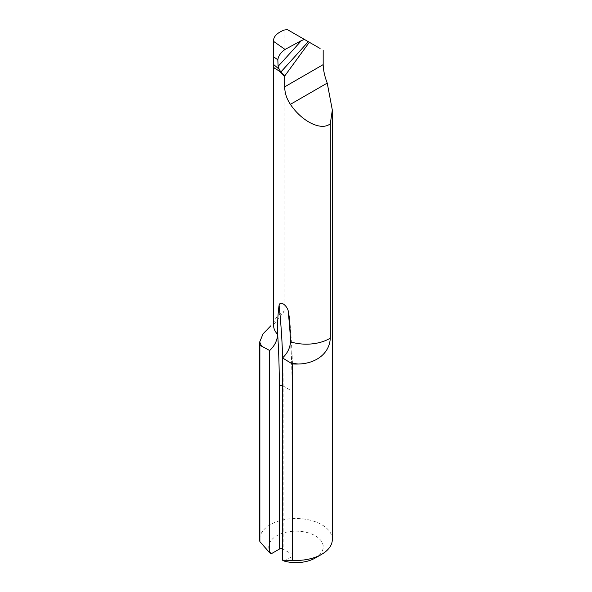 <?xml version="1.0" encoding="UTF-8"?>
<svg xmlns="http://www.w3.org/2000/svg" width="592" height="592" viewBox="0 0 592 592"><rect width="100%" height="100%" fill="white"/><g stroke="black" fill="none" stroke-linecap="round" stroke-linejoin="round"><path stroke-width="0.44" stroke-dasharray="2.96 2.22" d="M276.797 320.886L284.079 311.422A32.715 18.885 0 0 0 273.578 325.289C274.163 325.03 271.824 325.94 276.797 320.886M284.079 30.044L284.079 311.422M287.394 29.6L304.473 39.457M308.284 41.662L320.094 48.477M332.319 539.482A36.319 20.972 0 0 0 296 518.518A36.319 20.972 0 0 0 259.681 539.482M271.417 553.675A27.239 15.725 180 0 1 281.555 533.562A27.239 15.725 180 0 1 317.319 537.107A27.239 15.725 180 0 1 315.262 558.019M284.264 561.09L292.145 556.539A2.723 1.576 0 0 0 292.944 555.422A2.723 1.576 0 0 0 292.145 554.312L283.161 549.124A2.723 1.576 0 0 0 282.517 548.851M292.145 554.312L292.145 391.201L283.161 386.014L283.161 549.124M282.68 357.775A908.024 524.253 -60 0 1 283.161 386.014A2.723 1.576 180 0 0 282.517 385.74M292.944 555.422L292.944 392.318A2.723 1.576 180 0 0 292.145 391.201A908.024 524.253 120 0 0 290.48 338.779M290.487 341.199A905.301 522.677 -60 0 1 292.145 393.428L292.145 556.539M289.673 319.399C291.856 343.02 292.944 367.321 292.944 392.318A2.723 1.576 180 0 1 292.145 393.428"/><path stroke-width="0.89" d="M279.246 69.36L278.114 66.348L277.826 59.785L273.726 56.899L273.659 64.498L279.246 69.36L280.845 72.002L284.693 76.02L284.752 77.041C277.848 67.51 273.563 70.011 273.578 65.801L273.578 40.441L273.593 41.388L285.048 49.439L301.432 40.574L304.473 39.457L287.394 29.6L284.079 30.044C277.182 32.923 273.682 36.386 273.578 40.441L273.578 325.289A32.715 18.885 0 0 0 277.648 334.413C277.256 340.555 274.599 345.92 269.678 350.508L269.678 552.773L259.866 541.606L259.866 345.21A36.319 20.972 180 0 1 259.681 343.094A36.319 20.972 180 0 1 259.747 341.821L263.063 333.851L270.818 325.815M269.678 350.508L259.866 345.21M284.752 77.041L284.752 86.809C284.685 92.707 286.565 98.553 290.391 104.355C302.083 121.782 321.515 131.217 330.306 123.743L330.306 338.106C329.433 354.808 314.204 363.799 298.205 364.021A36.319 20.972 180 0 1 292.33 363.954L282.517 357.923C287.438 353.335 290.095 347.97 290.487 341.821L289.673 319.399L288.097 310.363C286.084 304.399 280.016 300.921 279.106 305.176A908.024 524.253 -60 0 1 282.68 357.775M277.648 334.413L277.648 333.784C277.374 323.424 277.863 313.886 279.106 305.176M320.094 48.477L308.284 41.655A1135.034 390.394 -50.2 0 1 280.845 72.002M304.473 39.457L308.284 41.662L304.473 39.457M323.18 50.261L323.18 64.624C323.358 70.367 324.705 76.523 327.235 83.087L332.319 110.045L330.306 123.743M292.33 363.954L292.33 560.35A36.319 20.972 0 0 0 321.685 554.312A36.319 20.972 0 0 0 332.319 539.482L332.319 110.045M259.681 343.094L259.681 539.482A36.319 20.972 0 0 0 259.866 541.606M321.685 554.312L315.262 558.019A27.239 15.725 180 0 1 284.264 561.09L282.517 560.187L292.33 560.35M282.517 548.851A2.723 1.576 0 0 0 279.306 549.124L279.306 386.014A905.301 522.677 120 0 0 277.648 333.784M269.678 552.773L271.417 553.675L279.306 549.124M282.517 357.923L282.517 560.187M284.693 76.02L309.335 42.269M285.048 49.439C280.845 52.37 278.432 55.818 277.826 59.785M273.726 56.899L273.593 41.388M273.578 65.801L273.659 64.498M261.805 346.335A47.242 27.276 180 0 1 259.747 341.821M290.487 341.821A32.715 18.885 0 0 0 330.306 338.106M298.205 364.021A47.242 27.276 180 0 1 290.383 362.829M327.235 83.087L290.391 104.355M323.18 64.624L284.752 86.809M278.114 66.348A1130.491 388.833 129.8 0 0 301.432 40.574M290.48 338.779A908.024 524.253 120 0 0 288.097 310.363M279.306 386.014A2.723 1.576 180 0 1 282.517 385.74"/></g></svg>
